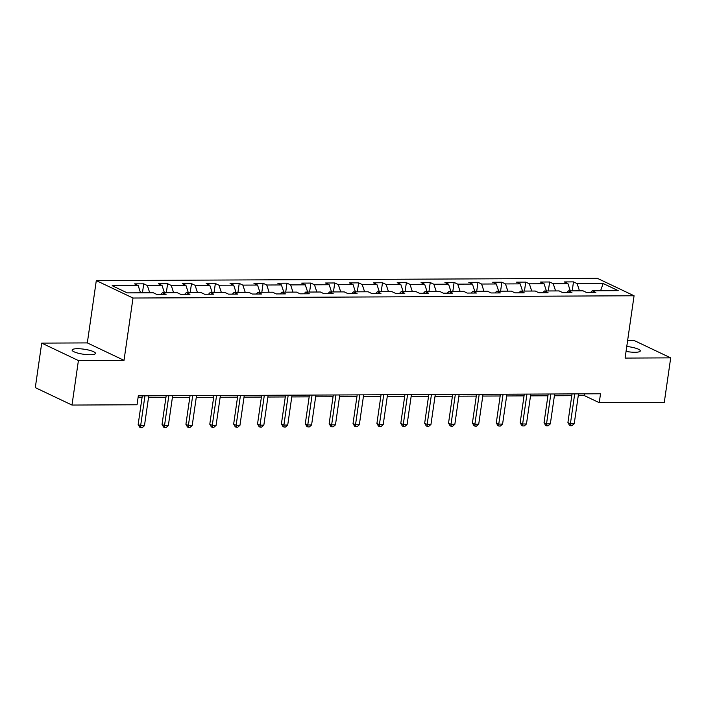 <?xml version="1.0" encoding="UTF-8"?>
<svg xmlns="http://www.w3.org/2000/svg" width="706" height="706" viewBox="0 0 706 706"><rect width="100%" height="100%" fill="white"/><g stroke="black" fill="none" stroke-linecap="round" stroke-linejoin="round"><path stroke-width="1.06" d="M90.13 354.739A11.79 2.533 8.2 0 0 95.451 353.406A11.79 2.533 8.2 0 0 89.521 350.291A11.79 2.533 8.2 0 0 77.439 348.711A11.79 2.533 8.2 0 0 72.118 350.044A11.79 2.533 8.2 0 0 78.048 353.168A11.79 2.533 8.2 0 0 90.13 354.739M626.054 351.403A11.79 2.533 8.2 0 0 634.976 352.276A11.79 2.533 8.2 0 0 640.298 350.944A11.79 2.533 8.2 0 0 626.76 346.487M41.716 343.116L78.41 360.554L124.018 360.342L87.323 342.913L41.716 343.116L35.3 387.629L71.994 405.059L137.043 404.767L138.323 395.863L600.524 393.771L599.244 402.676L664.284 402.385L670.7 357.871L634.006 340.442L627.634 340.469M87.323 342.913L96.298 280.6L597.373 278.332L634.067 295.77L133.002 298.029L96.298 280.6M603.136 283.494L577.12 283.609L573.493 281.888L564.315 281.932L567.933 283.653L553.239 283.715L549.621 281.994L540.443 282.038L544.061 283.759L529.368 283.821L525.749 282.109L516.563 282.144L520.181 283.865L505.487 283.936L501.869 282.215L492.691 282.25L496.309 283.971L481.616 284.041L477.997 282.321L468.81 282.365L472.438 284.086L457.744 284.147L454.117 282.426L444.939 282.471L448.557 284.191L433.863 284.253L430.245 282.532L421.058 282.576L424.685 284.297L409.992 284.368L406.374 282.647L397.187 282.682L400.805 284.403L386.111 284.474L382.493 282.753L373.315 282.797L376.933 284.509L362.24 284.58L358.622 282.859L349.435 282.903L353.053 284.624L338.368 284.686L334.741 282.965L325.563 283.009L329.181 284.73L314.488 284.792L310.869 283.08L301.683 283.115L305.31 284.836L290.616 284.906L286.998 283.185L277.811 283.221L281.429 284.942L266.736 285.012L263.117 283.291L253.939 283.335L257.558 285.056L242.864 285.118L239.246 283.397L230.059 283.441L233.677 285.162L218.992 285.224L215.365 283.503L206.187 283.547L209.806 285.268L195.112 285.339L191.494 283.618L182.307 283.653L185.934 285.374L171.24 285.445L167.622 283.724L158.435 283.768L162.053 285.48L147.36 285.551L143.742 283.83L134.564 283.874L138.182 285.595L112.166 285.709L127.239 292.875L153.255 292.752L156.873 294.473L166.06 294.428L162.442 292.716L177.135 292.646L180.754 294.367L189.932 294.323L186.313 292.602L201.007 292.54L204.625 294.261L213.812 294.217L210.185 292.496L224.879 292.434L228.506 294.155L237.684 294.111L234.065 292.39L248.759 292.319L252.377 294.04L261.564 294.005L257.937 292.284L272.631 292.213L276.249 293.934L285.436 293.89L281.818 292.169L296.511 292.107L300.129 293.828L309.307 293.784L305.689 292.063L320.383 292.002L324.001 293.722L333.188 293.678L329.57 291.957L344.254 291.896L347.881 293.608L357.06 293.572L353.441 291.852L368.135 291.781L371.753 293.502L380.94 293.458L377.313 291.746L392.006 291.675L395.625 293.396L404.812 293.352L401.193 291.631L415.887 291.569L419.505 293.29L428.683 293.246L425.065 291.525L439.759 291.463L443.377 293.175L452.564 293.14L448.945 291.419L463.63 291.349L467.257 293.069L476.435 293.034L472.817 291.313L487.511 291.243L491.129 292.964L500.316 292.919L496.689 291.199L511.382 291.137L515.001 292.858L524.187 292.813L520.569 291.093L535.263 291.031L538.881 292.752L548.059 292.708L544.441 290.987L559.134 290.916L562.753 292.637L571.939 292.602L568.321 290.881L583.006 290.81L586.633 292.531L595.811 292.487L592.193 290.775L618.209 290.651L603.136 283.494L600.585 290.731M160.774 294.455L162.442 292.716M147.36 285.551L149.725 292.769M162.053 285.48L164.41 292.708M184.654 294.349L186.313 292.602M171.24 285.445L173.597 292.663M185.934 285.374L188.29 292.593M208.526 294.243L210.185 292.496M195.112 285.339L197.468 292.558M209.806 285.268L212.162 292.487M232.398 294.137L234.065 292.39M218.992 285.224L221.349 292.443M233.677 285.162L236.042 292.381M256.278 294.023L257.937 292.284M242.864 285.118L245.22 292.337M257.558 285.056L259.914 292.275M280.15 293.917L281.818 292.169M266.736 285.012L269.101 292.231M281.429 284.942L283.786 292.16M304.03 293.811L305.689 292.063M290.616 284.906L292.972 292.125M305.31 284.836L307.666 292.055M327.902 293.705L329.57 291.957M314.488 284.792L316.844 292.019M329.181 284.73L331.538 291.949M351.773 293.59L353.441 291.852M338.368 284.686L340.724 291.905M353.053 284.624L355.418 291.843M375.654 293.484L377.313 291.746M362.24 284.58L364.596 291.799M376.933 284.509L379.29 291.737M399.525 293.378L401.193 291.631M386.111 284.474L388.476 291.693M400.805 284.403L403.161 291.622M423.406 293.272L425.065 291.525M409.992 284.368L412.348 291.587M424.685 284.297L427.042 291.516M447.277 293.158L448.945 291.419M433.863 284.253L436.22 291.472M448.557 284.191L450.913 291.41M471.158 293.052L472.817 291.313M457.744 284.147L460.1 291.366M472.438 284.086L474.794 291.304M495.03 292.946L496.689 291.199M481.616 284.041L483.972 291.26M496.309 283.971L498.665 291.19M518.901 292.84L520.569 291.093M505.487 283.936L507.852 291.154M520.181 283.865L522.537 291.084M542.782 292.734L544.441 290.987M529.368 283.821L531.724 291.048M544.061 283.759L546.418 290.978M566.653 292.619L568.321 290.881M553.239 283.715L555.596 290.934M567.933 283.653L570.289 290.872M590.534 292.513L592.193 290.775M577.12 283.609L579.476 290.828M78.41 360.554L71.994 405.059M124.018 360.342L133.002 298.029M634.067 295.77L625.092 358.083L670.7 357.871M578.276 395.634L584.365 395.607L599.244 402.676M138.067 397.628L142.038 397.61M148.516 397.575L165.919 397.504M172.396 397.469L189.79 397.39M196.268 397.363L213.671 397.284M220.148 397.257L237.543 397.178M244.02 397.151L261.414 397.072M267.892 397.037L285.295 396.957M291.772 396.931L309.166 396.851M315.644 396.825L333.047 396.746M339.524 396.719L356.918 396.64M363.396 396.604L380.79 396.525M387.267 396.498L404.67 396.419M411.148 396.393L428.542 396.313M435.02 396.287L452.422 396.207M458.9 396.181L476.294 396.101M482.772 396.066L500.166 395.987M506.643 395.96L524.046 395.881M530.524 395.854L547.918 395.775M554.395 395.748L571.798 395.669M138.182 285.595L140.538 292.813M584.621 393.851L584.365 395.607M573.493 281.888L572.204 290.863M549.621 281.994L548.333 290.969M525.749 282.109L524.452 291.075M501.869 282.215L500.58 291.181M477.997 282.321L476.7 291.296M454.117 282.426L452.828 291.401M430.245 282.532L428.957 291.507M406.374 282.647L405.076 291.613M382.493 282.753L381.205 291.728M358.622 282.859L357.324 291.834M334.741 282.965L333.453 291.94M310.869 283.08L309.572 292.046M286.998 283.185L285.701 292.152M263.117 283.291L261.829 292.266M239.246 283.397L237.948 292.372M215.365 283.503L214.077 292.478M191.494 283.618L190.196 292.584M167.622 283.724L166.325 292.699M143.742 283.83L142.453 292.805M572.045 393.904L567.915 422.594L570.395 423.768L574.702 393.895M574.225 423.75L571.992 425.718L570.466 425.727L570.395 423.768L574.225 423.75L578.523 393.877M570.466 425.727L569.477 425.259L567.915 422.594M548.174 394.01L544.044 422.7L546.523 423.882L550.821 394.001M550.345 423.865L548.121 425.824L546.594 425.833L546.523 423.882L550.345 423.865L554.651 393.983M546.594 425.833L545.597 425.365L544.044 422.7M524.302 394.116L520.163 422.806L522.643 423.988L526.95 394.107M526.473 423.971L524.249 425.939L522.714 425.939L522.643 423.988L526.473 423.971L530.78 394.089M522.714 425.939L521.725 425.471L520.163 422.806M500.422 394.23L496.292 422.912L498.771 424.094L503.078 394.213M502.593 424.077L500.369 426.045L498.842 426.053L498.771 424.094L502.593 424.077L506.899 394.195M498.842 426.053L497.845 425.577L496.292 422.912M476.55 394.336L472.411 423.026L474.891 424.2L479.197 394.327M478.721 424.182L476.497 426.15L474.962 426.159L474.891 424.2L478.721 424.182L483.028 394.31M474.962 426.159L473.973 425.683L472.411 423.026M452.67 394.442L448.539 423.132L451.019 424.306L455.326 394.433M454.849 424.288L452.617 426.256L451.09 426.265L451.019 424.306L454.849 424.288L459.147 394.416M451.09 426.265L450.101 425.797L448.539 423.132M428.798 394.548L424.668 423.238L427.148 424.421L431.445 394.539M430.969 424.403L428.745 426.362L427.218 426.371L427.148 424.421L430.969 424.403L435.275 394.522M427.218 426.371L426.221 425.903L424.668 423.238M404.926 394.663L400.787 423.344L403.267 424.527L407.574 394.645M407.097 424.509L404.873 426.477L403.338 426.477L403.267 424.527L407.097 424.509L411.404 394.628M403.338 426.477L402.349 426.009L400.787 423.344M381.046 394.769L376.916 423.459L379.396 424.633L383.702 394.751M383.217 424.615L380.993 426.583L379.466 426.592L379.396 424.633L383.217 424.615L387.523 394.742M379.466 426.592L378.469 426.115L376.916 423.459M357.174 394.875L353.035 423.565L355.515 424.738L359.822 394.866M359.345 424.721L357.121 426.689L355.586 426.698L355.515 424.738L359.345 424.721L363.652 394.848M355.586 426.698L354.597 426.23L353.035 423.565M333.294 394.981L329.164 423.671L331.644 424.853L335.95 394.972M335.465 424.835L333.241 426.795L331.714 426.803L331.644 424.853L335.465 424.835L339.771 394.954M331.714 426.803L330.726 426.336L329.164 423.671M309.422 395.095L305.292 423.776L307.772 424.959L312.07 395.078M311.593 424.941L309.369 426.909L307.834 426.909L307.772 424.959L311.593 424.941L315.9 395.06M307.834 426.909L306.845 426.442L305.292 423.776M285.551 395.201L281.412 423.882L283.891 425.065L288.198 395.183M287.721 425.047L285.498 427.015L283.962 427.024L283.891 425.065L287.721 425.047L292.028 395.166M283.962 427.024L282.974 426.548L281.412 423.882M261.67 395.307L257.54 423.997L260.02 425.171L264.326 395.298M263.841 425.153L261.617 427.121L260.09 427.13L260.02 425.171L263.841 425.153L268.148 395.281M260.09 427.13L259.093 426.653L257.54 423.997M237.798 395.413L233.66 424.103L236.139 425.277L240.446 395.404M239.969 425.259L237.745 427.227L236.21 427.236L236.139 425.277L239.969 425.259L244.276 395.386M236.21 427.236L235.222 426.768L233.66 424.103M213.918 395.519L209.788 424.209L212.268 425.391L216.574 395.51M216.089 425.374L213.865 427.333L212.338 427.342L212.268 425.391L216.089 425.374L220.396 395.492M212.338 427.342L211.341 426.874L209.788 424.209M190.046 395.634L185.916 424.315L188.387 425.497L192.694 395.616M192.217 425.48L189.993 427.448L188.458 427.448L188.387 425.497L192.217 425.48L196.524 395.598M188.458 427.448L187.469 426.98L185.916 424.315M166.175 395.739L162.036 424.43L164.516 425.603L168.822 395.731M168.346 425.586L166.113 427.554L164.586 427.562L164.516 425.603L168.346 425.586L172.652 395.713M164.586 427.562L163.598 427.086L162.036 424.43M142.294 395.845L138.164 424.535L140.644 425.709L144.951 395.837M144.465 425.692L142.241 427.659L140.715 427.668L140.644 425.709L144.465 425.692L148.772 395.819M140.715 427.668L139.717 427.201L138.164 424.535"/></g></svg>
